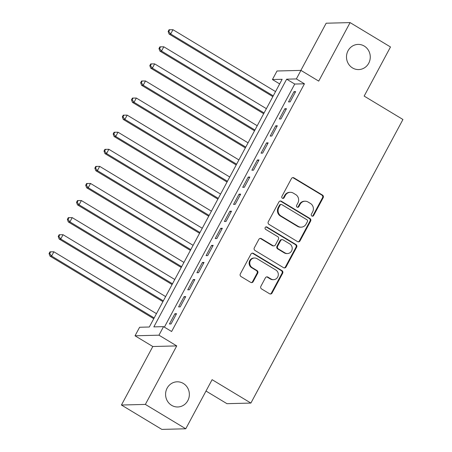 <?xml version="1.0" encoding="UTF-8"?>
<svg xmlns="http://www.w3.org/2000/svg" width="452" height="452" viewBox="0 0 452 452"><rect width="100%" height="100%" fill="white"/><g stroke="black" fill="none" stroke-linecap="round" stroke-linejoin="round"><path stroke-width="0.68" d="M311.88 216.033A1.35 1.277 88.5 0 0 313.62 215.531L323.174 197.716A1.932 1.825 88.5 0 0 322.485 195.078L293.93 177.856A1.932 1.825 88.5 0 0 291.444 178.574L281.895 196.394A1.35 1.277 88.5 0 0 283.037 198.411A1.35 1.277 88.5 0 0 284.116 197.733L285.353 195.428A6.181 5.836 88.5 0 1 290.269 192.309A6.181 5.836 88.5 0 1 293.303 193.123L295.681 194.558A6.181 5.836 88.5 0 1 297.885 202.988L296.648 205.293A1.35 1.277 88.5 0 0 297.789 207.31A1.35 1.277 88.5 0 0 298.868 206.632L300.105 204.327A6.181 5.836 88.5 0 1 305.021 201.213A6.181 5.836 88.5 0 1 308.055 202.021L310.439 203.457A6.181 5.836 88.5 0 1 312.637 211.886L311.4 214.191A1.35 1.277 88.5 0 0 311.88 216.033M312.219 216.175A1.35 1.277 88.5 0 0 312.976 215.547L322.525 197.727A1.932 1.825 88.5 0 0 321.841 195.094L293.286 177.873A1.932 1.825 88.5 0 0 292.659 177.642M282.715 198.377A1.35 1.277 88.5 0 0 283.466 197.75L284.703 195.445L285.353 195.428M297.467 207.276A1.35 1.277 88.5 0 0 298.218 206.649L299.456 204.344L300.105 204.327M183.331 383.46A12.588 11.888 88.5 0 0 177.15 381.804A12.588 11.888 88.5 0 0 165.935 391.313A12.588 11.888 88.5 0 0 171.607 405.325A12.588 11.888 88.5 0 0 177.794 406.975A12.588 11.888 88.5 0 0 189.009 397.472A12.588 11.888 88.5 0 0 183.331 383.46M364.244 46.059A12.588 11.888 88.5 0 0 358.057 44.409A12.588 11.888 88.5 0 0 346.848 53.912A12.588 11.888 88.5 0 0 352.52 67.93A12.588 11.888 88.5 0 0 358.707 69.58A12.588 11.888 88.5 0 0 369.917 60.076A12.588 11.888 88.5 0 0 364.244 46.059M260.877 286.297A1.932 1.825 88.5 0 0 261.561 288.93L269.573 293.76A1.932 1.825 88.5 0 0 272.059 293.043L282.669 273.257A1.932 1.825 88.5 0 0 281.98 270.624L253.425 253.397A1.932 1.825 88.5 0 0 250.939 254.114L240.334 273.906A1.932 1.825 88.5 0 0 241.018 276.539L250.696 282.376A1.932 1.825 88.5 0 0 253.182 281.652L257.719 273.189A1.932 1.825 88.5 0 0 257.035 270.556L252.233 267.657A5.164 4.876 88.5 0 1 249.905 261.911A5.164 4.876 88.5 0 1 254.51 258.007A5.164 4.876 88.5 0 1 257.047 258.685L275.844 270.025A5.164 4.876 88.5 0 1 278.172 275.776A5.164 4.876 88.5 0 1 273.573 279.675A5.164 4.876 88.5 0 1 271.036 278.997L267.9 277.11A1.932 1.825 88.5 0 0 265.414 277.827L260.877 286.297M163.539 326.638L158.957 335.181L135.029 335.791L139.611 327.254L149.313 327.005L282.133 79.292L272.432 79.541L277.008 70.998L300.936 70.388L296.359 78.93L286.658 79.179L153.838 326.886L163.539 326.638L171.619 331.514L304.439 83.801L296.359 78.93M300.936 70.388L318.716 81.111L350.091 22.6L390.494 46.974L364.154 96.09L402.941 119.486L250.888 403.071L212.101 379.669L185.766 428.784L145.363 404.416L176.732 345.904L158.957 335.181M297.535 241.611A1.932 1.825 88.5 0 0 300.021 240.893L310.631 221.107A1.932 1.825 88.5 0 0 309.942 218.474L281.387 201.247A1.932 1.825 88.5 0 0 278.907 201.965L268.296 221.751A1.932 1.825 88.5 0 0 268.98 224.39L297.535 241.611M296.648 247.182L286.043 266.968A1.932 1.825 88.5 0 1 283.557 267.686L255.001 250.464A1.932 1.825 88.5 0 1 254.312 247.832L258.855 239.362A1.932 1.825 88.5 0 1 261.341 238.639L272.918 245.628A1.932 1.825 88.5 0 0 275.404 244.905L278.415 239.289A1.932 1.825 88.5 0 0 277.731 236.656L265.674 229.384A1.35 1.277 88.5 0 1 266.268 226.859A1.35 1.277 88.5 0 1 266.934 227.034L295.964 244.549A1.932 1.825 88.5 0 1 296.648 247.182L296.003 247.199L285.393 266.985L286.043 266.968M185.766 428.784L161.839 429.4L121.435 405.026L145.363 404.416M350.091 22.6L326.163 23.216L300.868 70.388M290.133 101.858L295.631 91.609L294.009 91.654L288.517 101.903L290.133 101.858M280.974 118.944L286.466 108.695L284.85 108.734L279.353 118.983L280.974 118.944M271.81 136.029L277.308 125.775L275.692 125.82L270.194 136.069L271.81 136.029M262.652 153.109L268.149 142.86L266.533 142.9L261.036 153.155L262.652 153.109M253.493 170.195L258.99 159.946L257.369 159.985L251.877 170.234L253.493 170.195M244.334 187.275L249.826 177.026L248.21 177.071L242.713 187.32L244.334 187.275M235.17 204.36L240.667 194.111L239.052 194.151L233.554 204.4L235.17 204.36M226.011 221.446L231.509 211.197L229.893 211.237L224.395 221.486L226.011 221.446M216.853 238.526L222.35 228.277L220.729 228.316L215.237 238.571L216.853 238.526M207.694 255.612L213.186 245.363L211.57 245.402L206.072 255.651L207.694 255.612M198.53 272.697L204.027 262.442L202.411 262.488L196.914 272.737L198.53 272.697M189.371 289.777L194.868 279.528L193.253 279.568L187.755 289.817L189.371 289.777M180.212 306.863L185.71 296.614L184.088 296.653L178.596 306.902L180.212 306.863M304.439 83.801L294.738 84.049L164.387 327.152M174.93 313.739L169.432 323.988L171.054 323.943L176.546 313.694L174.93 313.739L176.133 314.462M206.005 391.042L226.96 403.681L250.888 403.071M176.732 345.904L152.81 346.514L121.435 405.026M152.81 346.514L135.029 335.791M279.658 83.902L272.432 79.541M294.738 84.049L286.658 79.179M294.009 91.654L295.218 92.377M284.85 108.734L286.054 109.463M275.692 125.82L276.895 126.543M266.533 142.9L267.737 143.629M257.369 159.985L258.578 160.714M248.21 177.071L249.414 177.794M239.052 194.151L240.255 194.88M229.893 211.237L231.096 211.965M220.729 228.316L221.938 229.045M211.57 245.402L212.773 246.131M202.411 262.488L203.615 263.211M193.253 279.568L194.456 280.296M184.088 296.653L185.297 297.382M305.021 201.213L304.377 201.225A6.181 5.836 88.5 0 0 299.456 204.344M290.269 192.309L289.619 192.326A6.181 5.836 88.5 0 0 284.703 195.445M298.162 241.843A1.932 1.825 88.5 0 0 299.377 240.91L309.982 221.124A1.932 1.825 88.5 0 0 309.298 218.491L280.743 201.264A1.932 1.825 88.5 0 0 280.116 201.033M307.422 221.61A1.35 1.277 88.5 0 0 306.942 219.768L281.873 204.649A1.35 1.277 88.5 0 0 280.138 205.151L278.833 207.581A6.181 5.836 88.5 0 0 281.031 216.011L298.162 226.345A6.181 5.836 88.5 0 0 301.202 227.158A6.181 5.836 88.5 0 0 306.117 224.039L307.422 221.61M281.212 204.468L280.562 204.485A1.35 1.277 88.5 0 0 279.489 205.168L280.138 205.151M301.202 227.158L300.552 227.175A6.181 5.836 88.5 0 1 297.518 226.362L280.387 216.028A6.181 5.836 88.5 0 1 278.183 207.598L279.489 205.168M284.178 267.917A1.932 1.825 88.5 0 0 285.393 266.985M273.867 245.882L273.223 245.894A1.932 1.825 88.5 0 1 272.273 245.645L260.691 238.656A1.932 1.825 88.5 0 0 260.07 238.424M296.003 247.199A1.932 1.825 88.5 0 0 295.314 244.566L266.284 227.051A1.35 1.277 88.5 0 0 265.945 226.91M284.935 252.877A5.164 4.876 88.5 0 0 287.472 253.555A5.164 4.876 88.5 0 0 292.071 249.651A5.164 4.876 88.5 0 0 289.743 243.905L283.121 239.91A1.932 1.825 88.5 0 0 280.635 240.628L277.624 246.244A1.932 1.825 88.5 0 0 278.313 248.882L284.935 252.877L284.291 252.894A5.164 4.876 88.5 0 0 286.828 253.572L287.472 253.555M282.172 239.656L281.528 239.673A1.932 1.825 88.5 0 0 279.991 240.645L280.635 240.628M284.291 252.894L277.664 248.894A1.932 1.825 88.5 0 1 276.98 246.261L279.991 240.645M273.573 279.675L272.923 279.692A5.164 4.876 88.5 0 1 270.386 279.014L267.256 277.127A1.932 1.825 88.5 0 0 266.629 276.895M254.51 258.007L253.86 258.024A5.164 4.876 88.5 0 0 249.261 261.928A5.164 4.876 88.5 0 0 251.589 267.674L252.233 267.657M251.318 282.607A1.932 1.825 88.5 0 0 252.532 281.669L257.075 273.206A1.932 1.825 88.5 0 0 256.386 270.567L251.589 267.674M270.2 293.992A1.932 1.825 88.5 0 0 271.409 293.06L282.02 273.274A1.932 1.825 88.5 0 0 281.336 270.641L252.781 253.414A1.932 1.825 88.5 0 0 252.154 253.182M275.539 91.586L172.975 29.713L170.681 33.985L169.065 34.024L272.838 96.621M168.782 31.448L169.698 29.736L169.054 29.753L168.138 31.465L168.782 31.448L170.681 33.985L273.251 95.852M169.698 29.736L172.975 29.713M169.065 34.024L168.138 31.465M266.381 108.666L163.81 46.793L161.522 51.065L159.906 51.104L263.68 113.706M159.624 48.528L160.539 46.822L159.895 46.838L158.974 48.545L159.624 48.528L161.522 51.065L264.092 112.938M160.539 46.822L163.81 46.793M159.906 51.104L158.974 48.545M257.222 125.752L154.652 63.879L152.364 68.15L150.748 68.19L254.521 130.792M150.465 65.613L151.38 63.901L150.731 63.918L149.815 65.63L150.465 65.613L152.364 68.15L254.934 130.023M151.38 63.901L154.652 63.879M150.748 68.19L149.815 65.63M248.063 142.832L145.493 80.959L143.205 85.23L141.583 85.275L245.357 147.872M141.301 82.693L142.222 80.987L141.572 81.004L140.657 82.71L141.301 82.693L143.205 85.23L245.769 147.103M142.222 80.987L145.493 80.959M141.583 85.275L140.657 82.71M238.899 159.918L136.334 98.044L134.041 102.316L132.425 102.355L236.198 164.957M132.142 99.779L133.057 98.073L132.413 98.09L131.498 99.796L132.142 99.779L134.041 102.316L236.611 164.189M133.057 98.073L136.334 98.044M132.425 102.355L131.498 99.796M229.74 177.003L127.17 115.13L124.882 119.401L123.266 119.441L227.04 182.037M122.984 116.865L123.899 115.153L123.255 115.17L122.334 116.882L122.984 116.865L124.882 119.401L227.452 181.269M123.899 115.153L127.17 115.13M123.266 119.441L122.334 116.882M220.582 194.083L118.012 132.21L115.723 136.481L114.107 136.521L217.881 199.123M113.825 133.945L114.74 132.238L114.09 132.255L113.175 133.961L113.825 133.945L115.723 136.481L218.293 198.355M114.74 132.238L118.012 132.21M114.107 136.521L113.175 133.961M211.423 211.169L108.853 149.296L106.565 153.567L104.943 153.607L208.717 216.209M104.661 151.03L105.582 149.324L104.932 149.335L104.016 151.047L104.661 151.03L106.565 153.567L209.129 215.44M105.582 149.324L108.853 149.296M104.943 153.607L104.016 151.047M202.259 228.249L99.694 166.376L97.4 170.647L95.784 170.692L199.558 233.288M95.502 168.11L96.417 166.404L95.773 166.421L94.858 168.127L95.502 168.11L97.4 170.647L199.97 232.52M96.417 166.404L99.694 166.376M95.784 170.692L94.858 168.127M193.1 245.334L90.53 183.461L88.242 187.733L86.626 187.772L190.399 250.374M86.343 185.196L87.259 183.489L86.614 183.506L85.699 185.213L86.343 185.196L88.242 187.733L190.812 249.606M87.259 183.489L90.53 183.461M86.626 187.772L85.699 185.213M183.941 262.42L81.371 200.547L79.083 204.818L77.467 204.858L181.241 267.454M77.185 202.281L78.1 200.569L77.45 200.586L76.535 202.298L77.185 202.281L79.083 204.818L181.653 266.686M78.1 200.569L81.371 200.547M77.467 204.858L76.535 202.298M174.783 279.5L72.213 217.627L69.924 221.898L68.303 221.943L172.076 284.54M68.02 219.361L68.941 217.655L68.292 217.672L67.376 219.378L68.02 219.361L69.924 221.898L172.489 283.771M68.941 217.655L72.213 217.627M68.303 221.943L67.376 219.378M165.618 296.585L63.054 234.712L60.76 238.984L59.144 239.023L162.918 301.625M58.862 236.447L59.777 234.741L59.133 234.752L58.218 236.464L58.862 236.447L60.76 238.984L163.33 300.857M59.777 234.741L63.054 234.712M59.144 239.023L58.218 236.464M156.46 313.665L53.89 251.798L51.601 256.064L49.986 256.109L153.759 318.705M49.703 253.532L50.618 251.82L49.974 251.837L49.059 253.544L49.703 253.532L51.601 256.064L154.172 317.937M50.618 251.82L53.89 251.798M49.986 256.109L49.059 253.544M312.976 215.547L313.62 215.531M283.466 197.75L284.116 197.733M298.218 206.649L298.868 206.632M293.286 177.873L293.93 177.856M321.841 195.094L322.485 195.078M322.525 197.727L323.174 197.716M280.743 201.264L281.387 201.247M309.298 218.491L309.942 218.474M309.982 221.124L310.631 221.107M299.377 240.91L300.021 240.893M278.183 207.598L278.833 207.581M280.387 216.028L281.031 216.011M297.518 226.362L298.162 226.345M260.691 238.656L261.341 238.639M272.273 245.645L272.918 245.628M266.284 227.051L266.934 227.034M295.314 244.566L295.964 244.549M276.98 246.261L277.624 246.244M277.664 248.894L278.313 248.882M267.256 277.127L267.9 277.11M270.386 279.014L271.036 278.997M256.386 270.567L257.035 270.556M257.075 273.206L257.719 273.189M252.532 281.669L253.182 281.652M252.781 253.414L253.425 253.397M281.336 270.641L281.98 270.624M282.02 273.274L282.669 273.257M271.409 293.06L272.059 293.043"/></g></svg>
